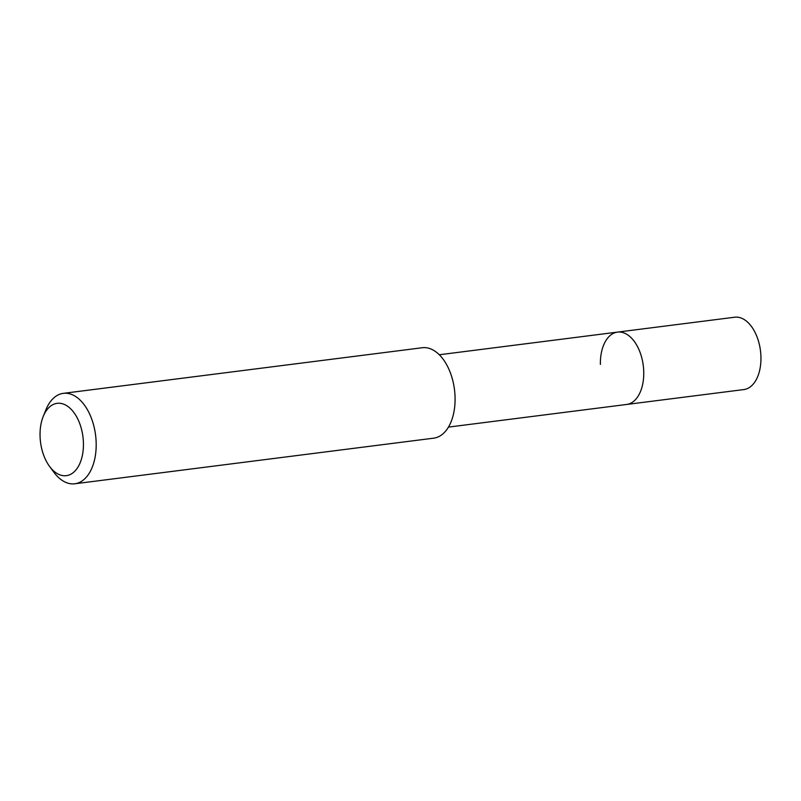<?xml version="1.0" encoding="UTF-8"?>
<svg xmlns="http://www.w3.org/2000/svg" width="801" height="801" viewBox="0 0 801 801"><rect width="100%" height="100%" fill="white"/><g stroke="black" fill="none" stroke-linecap="round" stroke-linejoin="round"><path stroke-width="1.2" d="M448.47 427.103L743.859 389.566A36.456 21.377 -97.2 0 0 760.95 357.276A36.456 21.377 -97.2 0 0 734.667 317.226L617.471 332.115A36.456 21.377 82.8 0 1 643.754 372.165A36.456 21.377 82.8 0 1 626.662 404.455A36.456 21.377 -97.2 0 0 643.754 372.165A36.456 21.377 -97.2 0 0 617.471 332.115A36.456 21.377 82.8 0 0 600.38 364.405M74.813 483.774L433.711 438.167A45.577 26.723 -97.2 0 0 455.078 397.797A45.577 26.723 -97.2 0 0 422.217 347.744L63.319 393.351A45.577 26.723 82.8 0 1 96.18 443.414A45.577 26.723 82.8 0 1 74.813 483.774A45.577 26.723 82.8 0 1 53.837 472.2L49.562 466.402A36.456 21.377 82.8 0 1 40.05 435.614A36.456 21.377 82.8 0 1 43.214 416.49A36.456 21.377 82.8 0 1 67.274 406.047A36.456 21.377 82.8 0 1 83.434 443.374A36.456 21.377 82.8 0 1 72.21 473.381A36.456 21.377 82.8 0 1 49.562 466.402M43.214 416.49L45.907 409.812A45.577 26.723 82.8 0 1 63.319 393.351M439.278 354.763L617.471 332.115"/></g></svg>
